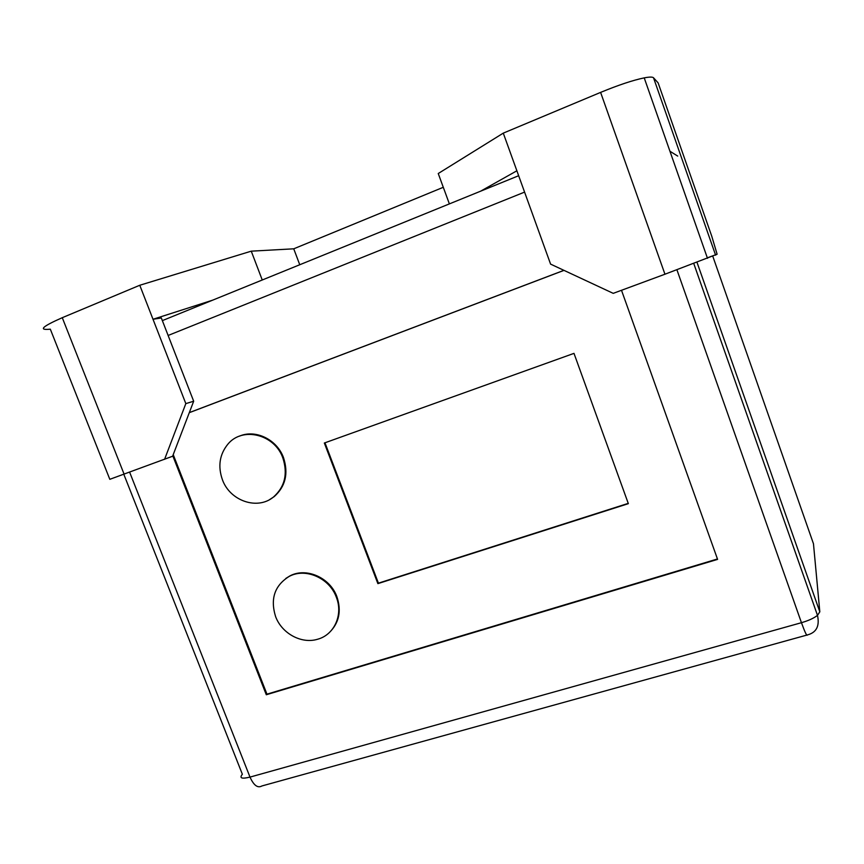 <?xml version="1.0" encoding="UTF-8"?>
<svg xmlns="http://www.w3.org/2000/svg" width="864" height="864" viewBox="0 0 864 864"><rect width="100%" height="100%" fill="white"/><g stroke="black" fill="none" stroke-linecap="round" stroke-linejoin="round"><path stroke-width="1.3" d="M285.779 578.459L289.818 575.964C306.094 567.076 330.07 577.53 336.906 596.722C341.647 611.053 339.088 623.041 329.227 632.675M275.605 616.594C270.108 598.882 274.633 585.49 289.181 576.418C305.467 567.518 329.476 577.994 336.323 597.208C343.418 614.682 334.282 634.856 317.606 639.241C301.568 644.242 281.826 633.528 275.605 616.594M239.458 436.158C255.517 429.095 276.955 439.474 283.522 457.672C288.619 473.526 285.509 486.508 274.169 496.638L269.633 499.576M222.404 479.704C217.728 466.258 219.564 454.399 227.912 444.128C242.46 426.319 274.633 434.225 282.863 457.985C287.971 473.85 284.85 486.853 273.499 496.994C257.504 510.451 229.975 500.969 222.404 479.704M621.508 290.282L717.595 559.386L266.296 694.753L172.778 455.792M563.933 270.346L189.313 412.614M173.221 454.626L266.954 694.159L266.296 694.753M563.998 270.367L189.302 412.668M717.455 558.976L266.954 694.159M377.881 583.632L628.355 503.658L573.988 353.365L324.335 443.016L377.881 583.632L378.421 583.157L324.972 442.789M628.247 503.366L378.421 583.157M664.945 274.223L613.224 293.35L550.584 264.114L503.28 133.132L600.61 92.394C618.386 85.072 632.923 80.222 644.22 77.868C649.512 76.864 652.612 76.831 653.53 77.792L658.13 82.89L711.742 236.164L717.12 254.232L664.945 274.223L600.61 92.394M164.581 459.324L185.825 403.618L193.676 401.231L172.606 456.246L109.814 479.315L50.317 329.173C38.059 330.437 42.044 326.614 62.273 317.693L139.774 285.26L251.262 251.165L293.738 248.81L443.286 187.294M503.28 133.132L438.242 173.524L449.377 203.893M516.877 170.791L480.568 191.214M212.652 300.164L153.004 319.27L161.33 317.974L193.676 401.231M185.825 403.618L139.774 285.26M262.246 280.001L251.262 251.165M299.754 264.74L293.738 248.81M129.665 472.241L249.998 777.103C241.693 779.112 239.144 778.162 242.363 774.263L123.854 474.39M696.989 262.278L819.817 611.831L813.467 543.758L712.8 256.284M677.711 156.082L669.946 151.254M806.738 635.116L261.922 785.959C257.72 788.357 253.757 785.408 249.998 777.103L801.457 622.696L676.912 269.773M524.578 192.11L168.124 335.47M693.76 263.498L817.484 615.362C813.856 618.203 808.51 620.644 801.457 622.696C804.967 632.383 806.933 636.466 807.354 634.943C816.426 632.588 819.806 626.065 817.484 615.362L819.817 611.831M653.53 77.792L715.608 255.161M62.273 317.693L124.146 474.282M289.818 575.964L289.181 576.418M162.356 320.62L518.659 175.716M274.169 496.638L273.499 496.994M715.489 254.826L707.324 257.85M707.486 258.325L644.22 77.868"/></g></svg>
